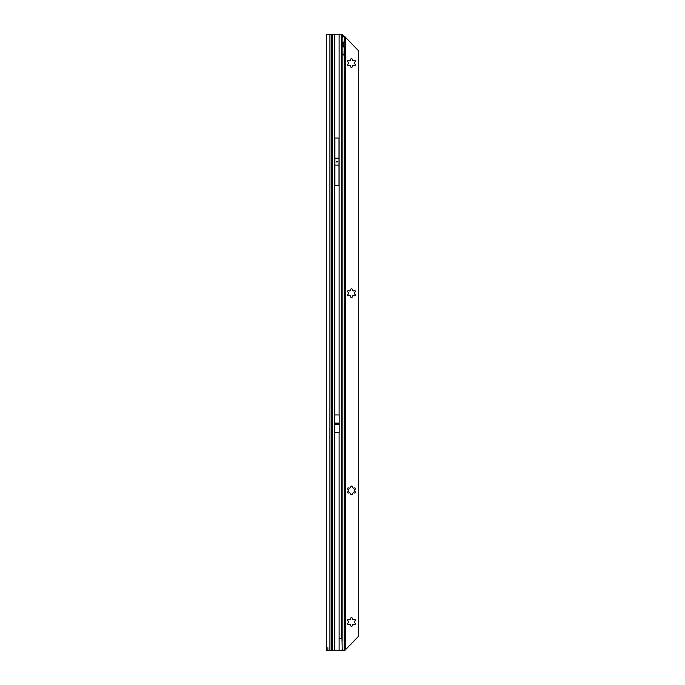 <?xml version="1.0" encoding="UTF-8"?>
<svg xmlns="http://www.w3.org/2000/svg" width="685" height="685" viewBox="0 0 685 685"><rect width="100%" height="100%" fill="white"/><g stroke="black" fill="none" stroke-linecap="round" stroke-linejoin="round"><path stroke-width="1.03" d="M337.2 424.126A0.514 0.514 0 0 0 337.2 423.219L336.712 423.219A0.514 0.514 0 0 0 336.712 424.126L339.186 424.126L339.186 432.406L334.725 432.406L334.725 424.212L339.186 424.212M336.951 162.174L336.438 161.66L336.951 161.146L337.465 161.651L336.951 162.174M331.557 650.75L326.317 650.75L326.317 34.25L331.557 34.25L331.557 650.75L332.276 650.75L332.276 34.25L331.557 34.25M327.858 650.75L327.858 647.667M334.725 424.212L334.725 414.939L339.186 414.939L339.186 424.126M339.007 138.027L339.007 185.292L334.897 185.292L334.897 138.027L339.007 138.027M341.952 638.42L342.243 649.397L341.507 650.75L339.118 650.75L339.118 638.42L341.952 638.42L341.935 37.153A3.083 0.539 90 0 0 341.755 35.586L341.481 34.25L332.276 34.25M342.997 42.693L342.997 46.357M332.276 650.75L339.118 650.75M341.079 34.25L342.312 34.25L343.348 36.305M342.029 37.598L341.695 35.269M341.918 35.723L343.125 35.56M354.393 63.448A0.514 0.514 0 0 1 354.393 63.388A2.928 2.928 0 0 0 354.393 62.652A0.514 0.514 0 0 1 354.65 62.147L354.976 61.958A0.822 0.822 0 0 0 355.275 60.837A0.822 0.822 0 0 0 354.154 60.537L353.828 60.725A0.514 0.514 0 0 1 353.263 60.682A2.928 2.928 0 0 0 352.629 60.323A0.514 0.514 0 0 1 352.313 59.852L352.313 59.475A0.822 0.822 0 0 0 351.491 58.653A0.822 0.822 0 0 0 350.669 59.475L350.669 59.852A0.514 0.514 0 0 1 350.352 60.323A2.928 2.928 0 0 0 349.718 60.682A0.514 0.514 0 0 1 349.153 60.725L348.828 60.537A0.822 0.822 0 0 0 347.595 61.248A0.822 0.822 0 0 0 348.006 61.958L348.331 62.147A0.514 0.514 0 0 1 348.588 62.652A2.928 2.928 0 0 0 348.588 63.388A0.514 0.514 0 0 1 348.331 63.893L348.006 64.082A0.822 0.822 0 0 0 347.595 64.792A0.822 0.822 0 0 0 348.828 65.503L349.153 65.315A0.514 0.514 0 0 1 349.718 65.358A2.928 2.928 0 0 0 350.352 65.717A0.514 0.514 0 0 1 350.669 66.188L350.669 66.565A0.822 0.822 0 0 0 351.491 67.387A0.822 0.822 0 0 0 352.313 66.565L352.313 66.188A0.514 0.514 0 0 1 352.629 65.717A2.928 2.928 0 0 0 353.263 65.358A0.514 0.514 0 0 1 353.828 65.315L354.154 65.503A0.822 0.822 0 0 0 355.275 65.203A0.822 0.822 0 0 0 354.976 64.082L354.65 63.893A0.514 0.514 0 0 1 354.393 63.448M354.393 293.608A0.514 0.514 0 0 1 354.393 293.548A2.928 2.928 0 0 0 354.393 292.812A0.514 0.514 0 0 1 354.65 292.307L354.976 292.118A0.822 0.822 0 0 0 355.275 290.997A0.822 0.822 0 0 0 354.154 290.697L353.828 290.885A0.514 0.514 0 0 1 353.263 290.842A2.928 2.928 0 0 0 352.629 290.483A0.514 0.514 0 0 1 352.313 290.012L352.313 289.635A0.822 0.822 0 0 0 351.491 288.813A0.822 0.822 0 0 0 350.669 289.635L350.669 290.012A0.514 0.514 0 0 1 350.352 290.483A2.928 2.928 0 0 0 349.718 290.842A0.514 0.514 0 0 1 349.153 290.885L348.828 290.697A0.822 0.822 0 0 0 347.595 291.408A0.822 0.822 0 0 0 348.006 292.118L348.331 292.307A0.514 0.514 0 0 1 348.588 292.812A2.928 2.928 0 0 0 348.588 293.548A0.514 0.514 0 0 1 348.331 294.053L348.006 294.242A0.822 0.822 0 0 0 347.595 294.952A0.822 0.822 0 0 0 348.828 295.663L349.153 295.475A0.514 0.514 0 0 1 349.718 295.518A2.928 2.928 0 0 0 350.352 295.877A0.514 0.514 0 0 1 350.669 296.348L350.669 296.725A0.822 0.822 0 0 0 351.491 297.547A0.822 0.822 0 0 0 352.313 296.725L352.313 296.348A0.514 0.514 0 0 1 352.629 295.877A2.928 2.928 0 0 0 353.263 295.518A0.514 0.514 0 0 1 353.828 295.475L354.154 295.663A0.822 0.822 0 0 0 355.275 295.363A0.822 0.822 0 0 0 354.976 294.242L354.65 294.053A0.514 0.514 0 0 1 354.393 293.608M354.393 490.888A0.514 0.514 0 0 1 354.393 490.828A2.928 2.928 0 0 0 354.393 490.092A0.514 0.514 0 0 1 354.65 489.587L354.976 489.398A0.822 0.822 0 0 0 355.275 488.277A0.822 0.822 0 0 0 354.154 487.977L353.828 488.165A0.514 0.514 0 0 1 353.263 488.122A2.928 2.928 0 0 0 352.629 487.763A0.514 0.514 0 0 1 352.313 487.292L352.313 486.915A0.822 0.822 0 0 0 351.491 486.093A0.822 0.822 0 0 0 350.669 486.915L350.669 487.292A0.514 0.514 0 0 1 350.352 487.763A2.928 2.928 0 0 0 349.718 488.122A0.514 0.514 0 0 1 349.153 488.165L348.828 487.977A0.822 0.822 0 0 0 347.595 488.688A0.822 0.822 0 0 0 348.006 489.398L348.331 489.587A0.514 0.514 0 0 1 348.588 490.092A2.928 2.928 0 0 0 348.588 490.828A0.514 0.514 0 0 1 348.331 491.333L348.006 491.522A0.822 0.822 0 0 0 347.595 492.232A0.822 0.822 0 0 0 348.828 492.943L349.153 492.755A0.514 0.514 0 0 1 349.718 492.798A2.928 2.928 0 0 0 350.352 493.157A0.514 0.514 0 0 1 350.669 493.628L350.669 494.005A0.822 0.822 0 0 0 351.491 494.827A0.822 0.822 0 0 0 352.313 494.005L352.313 493.628A0.514 0.514 0 0 1 352.629 493.157A2.928 2.928 0 0 0 353.263 492.798A0.514 0.514 0 0 1 353.828 492.755L354.154 492.943A0.822 0.822 0 0 0 355.275 492.643A0.822 0.822 0 0 0 354.976 491.522L354.65 491.333A0.514 0.514 0 0 1 354.393 490.888M354.393 622.408A0.514 0.514 0 0 1 354.393 622.348A2.928 2.928 0 0 0 354.393 621.612A0.514 0.514 0 0 1 354.65 621.107L354.976 620.918A0.822 0.822 0 0 0 355.275 619.797A0.822 0.822 0 0 0 354.154 619.497L353.828 619.685A0.514 0.514 0 0 1 353.263 619.642A2.928 2.928 0 0 0 352.629 619.283A0.514 0.514 0 0 1 352.313 618.812L352.313 618.435A0.822 0.822 0 0 0 351.491 617.613A0.822 0.822 0 0 0 350.669 618.435L350.669 618.812A0.514 0.514 0 0 1 350.352 619.283A2.928 2.928 0 0 0 349.718 619.642A0.514 0.514 0 0 1 349.153 619.685L348.828 619.497A0.822 0.822 0 0 0 347.595 620.208A0.822 0.822 0 0 0 348.006 620.918L348.331 621.107A0.514 0.514 0 0 1 348.588 621.612A2.928 2.928 0 0 0 348.588 622.348A0.514 0.514 0 0 1 348.331 622.853L348.006 623.042A0.822 0.822 0 0 0 347.595 623.752A0.822 0.822 0 0 0 348.828 624.463L349.153 624.275A0.514 0.514 0 0 1 349.718 624.318A2.928 2.928 0 0 0 350.352 624.677A0.514 0.514 0 0 1 350.669 625.148L350.669 625.525A0.822 0.822 0 0 0 351.491 626.347A0.822 0.822 0 0 0 352.313 625.525L352.313 625.148A0.514 0.514 0 0 1 352.629 624.677A2.928 2.928 0 0 0 353.263 624.318A0.514 0.514 0 0 1 353.828 624.275L354.154 624.463A0.822 0.822 0 0 0 355.275 624.163A0.822 0.822 0 0 0 354.976 623.042L354.65 622.853A0.514 0.514 0 0 1 354.393 622.408M344.812 647.256L344.812 650.39L358.683 636.159L358.683 50.895L344.812 36.647L344.812 42.093L344.212 41.956A2.569 1.815 90 0 0 342.449 44.525A2.569 1.815 90 0 0 344.212 47.094L344.812 46.957L344.812 42.093L343.271 42.093M341.926 37.059A3.083 2.183 -90 0 1 343.117 36.322L344.212 36.322A3.083 2.183 90 0 0 342.902 37.204L341.935 37.204M344.812 36.408L343.117 36.322M342.149 54.954L344.212 54.954L342.149 54.646L342.149 641.237M341.507 650.75L344.812 650.647M343.271 46.674L343.271 42.376M344.564 36.305L344.212 41.956M341.952 37.949L342.149 37.94A1.027 0.728 90 0 0 342.594 37.649L342.902 37.204M344.812 642.684L344.812 646.794L344.812 642.684M344.812 642.222L344.812 46.957L343.271 46.957M344.812 36.305L344.812 42.093M344.812 46.957L344.812 650.75M342.149 54.646L342.149 37.94L341.276 37.94M342.149 54.8L344.212 54.954L344.212 650.75M343.99 54.8L344.212 47.094M334.725 423.219L336.712 423.219M337.2 423.219L339.186 423.219M334.725 423.133L339.186 423.133M334.725 424.126L336.712 424.126M334.785 414.939L334.785 34.25M339.118 414.939L339.118 34.25M339.007 158.201L334.897 158.201M339.007 165.119L334.897 165.119M329.913 650.75L329.913 34.25M332.533 650.75L332.533 34.25M334.785 650.75L334.785 432.406M339.118 638.42L339.118 432.406M341.344 34.25L341.344 638.42M342.149 649.585L342.149 650.75M342.003 650.75L342.003 649.86M342.003 639.191L342.003 37.949M342.594 37.649L341.952 37.649M345.326 649.517L345.326 37.538"/></g></svg>
